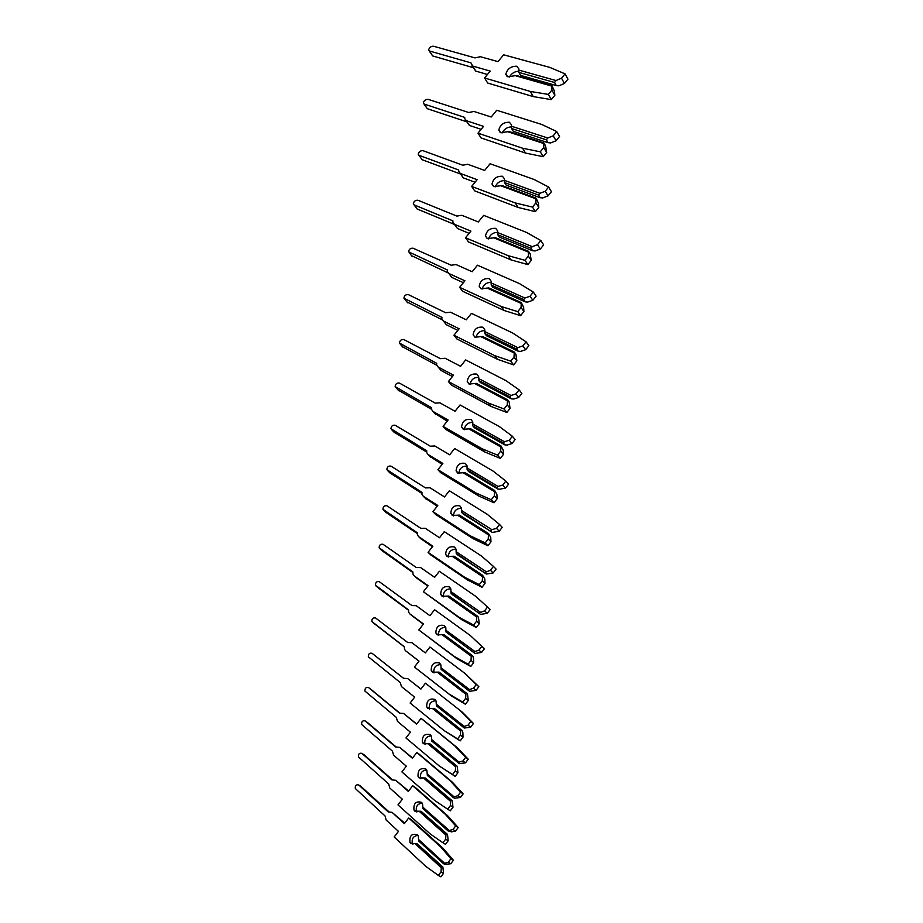 <?xml version="1.0" encoding="UTF-8"?>
<svg xmlns="http://www.w3.org/2000/svg" width="923" height="923" viewBox="0 0 923 923"><rect width="100%" height="100%" fill="white"/><g stroke="black" fill="none" stroke-linecap="round" stroke-linejoin="round"><path stroke-width="1.38" d="M412.835 844.372L412.523 843.887C411.358 838.949 413.146 836.1 417.911 835.327M441.425 866.12L416.884 843.599L410.77 843.414L409.974 842.387C409.27 835.788 411.75 833.238 417.381 834.738L418.223 835.823L418.8 841.095L443.375 863.559L444.817 864.413L450.77 863.743L453.424 860.224L443.109 848.364L411.197 819.555L408.658 817.997L404.378 823.604L392.01 812.332L388.168 811.882L358.701 784.965C356.151 784.365 355.02 785.554 355.32 788.53L385.053 815.955L386.137 820.016L398.459 831.358L394.167 836.988L425.815 866.385L438.333 875.408L441.009 871.877L441.425 866.12L442.878 866.974L443.536 873.331L441.009 871.877M416.884 843.599L442.878 866.974M388.779 811.652L360.801 786.269M404.736 823.143L392.01 812.332M438.333 875.408L440.871 876.85L443.536 873.331M443.375 863.559L448.266 862.267L450.77 863.743M440.929 867.435L415.338 843.922M418.65 839.572L444.286 862.982M448.266 862.267L450.932 858.736L440.617 846.853L408.658 817.997M450.932 858.736L453.424 860.224M440.617 846.853L443.109 848.364M416.827 812.032L416.55 811.571C415.523 806.587 417.415 803.76 422.226 803.114M446.051 833.469L421.073 811.259L414.865 811.121L413.966 809.944C413.423 803.402 415.95 800.876 421.569 802.352L422.503 803.575L423.011 808.721L448.024 830.873L451.497 831.854L455.524 831.081L458.212 827.539L447.713 815.794L415.235 787.4L412.673 785.727L408.335 791.392L395.759 780.293L391.86 779.889L361.897 753.376C359.359 752.787 358.205 753.976 358.436 756.929L388.698 783.996L389.806 788.046L402.336 799.226L397.986 804.914L430.187 833.907L442.936 842.768L445.636 839.203L446.051 833.469L447.517 834.38L448.186 840.772L445.636 839.203M421.073 811.259L447.517 834.38M392.333 779.693L364.147 754.852M408.612 791.023L395.759 780.293M442.936 842.768L445.486 844.337L448.186 840.772M448.024 830.873L452.997 829.477L455.524 831.081M445.555 834.75L419.504 811.571M422.861 807.164L448.959 830.25M452.997 829.477L455.697 825.923L445.198 814.155L412.673 785.727M455.697 825.923L458.212 827.539M445.198 814.155L447.713 815.794M420.923 778.758L420.692 778.331C419.803 773.301 421.799 770.509 426.668 769.967M450.816 799.849L425.376 777.985L419.077 777.893L418.084 776.578C417.681 770.105 420.277 767.59 425.872 769.032L426.899 770.405L427.349 775.412L454.289 798.222L460.415 797.472L463.15 793.872L452.455 782.277L419.388 754.333L416.804 752.533L412.408 758.256L399.613 747.342L395.644 746.984L365.185 720.932C362.647 720.355 361.47 721.532 361.643 724.463L392.448 751.149L393.579 755.176L406.328 766.182L401.909 771.916L434.698 800.472L447.667 809.171L450.412 805.548L450.816 799.849L452.293 800.841L452.985 807.256L450.412 805.548M425.376 777.985L452.293 800.841M395.99 746.845L367.573 722.594M412.604 758.002L399.613 747.342M447.667 809.171L450.251 810.856L452.985 807.256M452.812 797.23L457.877 795.73L460.415 797.472M450.309 801.106L423.795 778.274M427.199 773.832L453.77 796.561M457.877 795.73L460.612 792.13L449.905 780.512L416.804 752.533M460.612 792.13L463.15 793.872M449.905 780.512L452.455 782.277M425.145 744.515L424.961 744.123C424.222 739.058 426.311 736.312 431.226 735.862M455.72 765.225L429.818 743.73L423.415 743.696L422.33 742.242C422.065 735.839 424.73 733.335 430.303 734.731L431.422 736.254L431.802 741.134L459.239 763.656L465.469 762.848L468.226 759.214L457.335 747.768L423.669 720.321L421.061 718.371L416.596 724.163L403.57 713.444L399.544 713.156L368.554 687.566C366.027 687.024 364.827 688.189 364.943 691.085L396.302 717.356L397.455 721.359L410.423 732.17L405.958 737.973L439.336 766.044L452.547 774.547L455.327 770.901L455.72 765.225L457.22 766.298L457.923 772.747L455.327 770.901M429.818 743.73L457.22 766.298M399.74 713.064L371.092 689.435M416.711 724.024L403.57 713.444M439.336 766.044L455.143 776.381L457.923 772.747M457.75 762.571L462.896 760.967L465.469 762.848M455.212 766.459L428.203 744.007M431.652 739.508L458.731 761.856M462.896 760.967L465.677 757.322L454.762 745.865L421.061 718.371M465.677 757.322L468.226 759.214M454.762 745.865L457.335 747.768M452.547 774.547L455.143 776.381M429.507 709.245L429.357 708.922C428.757 703.822 430.949 701.099 435.921 700.742M460.773 729.551L434.387 708.46L427.88 708.483L426.703 706.891C426.576 700.557 429.299 698.065 434.86 699.426L436.071 701.076L436.406 705.83L464.327 728.028L470.661 727.174L473.464 723.494L462.354 712.221L425.434 683.216L420.911 689.066L407.654 678.567L403.559 678.336L372.027 653.276C369.512 652.746 368.277 653.911 368.335 656.784L400.27 682.582L401.447 686.562L414.658 697.165L410.124 703.026L444.113 730.578L457.566 738.885L460.392 735.193L460.773 729.551L462.285 730.704L462.885 732.747L463.011 737.177L460.392 735.193M434.387 708.46L462.285 730.704M403.593 678.313L372.027 653.276M420.923 689.054L407.654 678.567M444.113 730.578L460.196 740.857L463.011 737.177M462.827 726.874L468.076 725.143L470.661 727.174M460.265 730.751L432.749 708.726M436.256 704.18L463.831 726.101M468.076 725.143L470.892 721.463L459.769 710.168M470.892 721.463L473.464 723.494M457.566 738.885L460.196 740.857M434.006 672.913L433.902 672.659C433.441 667.548 435.725 664.848 440.744 664.572M468.065 690.069L473.407 688.223L476.268 684.497L464.915 673.386L429.933 647.023L425.353 652.93L411.854 642.65L407.689 642.489L375.603 617.995C373.077 617.487 371.819 618.652 371.831 621.491L404.343 646.781L404.516 649.319L405.555 650.738L419.007 661.11L414.404 667.041L449.04 694.027L462.746 702.115L465.619 698.376L465.988 692.781L439.083 672.117L432.472 672.209L431.214 670.479C431.226 664.225 434.006 661.745 439.556 663.049L440.848 664.825L441.136 669.463L469.588 691.315L441.136 669.463M465.619 698.376L468.249 700.522L467.511 694.027L465.988 692.781M372.338 622.16L404.332 646.885M469.588 691.315L476.014 690.392L478.864 686.689L464.915 673.386M414.404 667.041L451.705 696.161L465.4 704.249L468.249 700.522M405.555 650.738L418.95 661.18M473.407 688.223L476.014 690.392M465.48 693.946L437.433 672.371M440.986 667.767L469.092 689.239M476.268 684.497L478.864 686.689M449.04 694.027L451.705 696.161M462.746 702.115L465.4 704.249M438.644 635.474L438.587 635.312C438.275 630.178 440.652 627.502 445.717 627.294M473.476 652.111L478.91 650.127L481.806 646.365L470.234 635.462L434.583 609.722L429.933 615.699L416.169 605.673L411.946 605.58L379.284 581.686C376.757 581.202 375.476 582.367 375.43 585.17L408.554 609.918L408.681 612.318L409.789 613.841L423.484 623.971L418.823 629.971L454.116 656.334L468.088 664.179L471.007 660.407L471.365 654.845L443.94 634.666L437.214 634.828L435.875 632.97C436.014 626.786 438.863 624.317 444.401 625.563L445.774 627.455L446.017 631.99L474.999 653.449L446.017 631.99M412.177 615.895L423.322 624.179M471.007 660.407L473.661 662.714L473.511 658.295L472.888 656.195L471.365 654.845M378.557 588.124L408.497 610.218M474.999 653.449L481.541 652.469L484.437 648.719L470.234 635.462M418.823 629.971L456.816 658.63L470.765 666.475L473.661 662.714M478.91 650.127L481.541 652.469M470.857 655.976L442.255 634.897M445.855 630.247L474.514 651.211M481.806 646.365L484.437 648.719M454.116 656.334L456.816 658.63M468.088 664.179L470.765 666.475M443.444 596.869L443.421 596.812C443.248 591.666 445.705 589.024 450.816 588.862M479.049 612.941L484.587 610.83L487.529 607.022L475.714 596.339L439.36 571.291L434.641 577.325L420.634 567.564L416.319 567.541L383.068 544.305C380.541 543.855 379.238 545.02 379.134 547.789L412.881 571.925L412.973 574.21L414.15 575.825L428.11 585.69L423.38 591.747L459.354 617.441L473.603 625.044L476.556 621.225L476.903 615.722L448.936 596.05L442.094 596.27L440.686 594.308C440.952 588.193 443.859 585.736 449.397 586.901L450.839 588.92L451.047 593.339L452.605 594.793L480.595 614.383L451.047 593.339M416.354 577.833L427.822 586.047M476.556 621.225L479.245 623.706L478.449 617.152L476.903 615.722M382.226 550.846L412.8 572.445M480.595 614.383L487.24 613.345L490.171 609.549L487.529 607.022M423.38 591.747L462.077 619.91L476.303 627.513L479.245 623.706M484.587 610.83L487.24 613.345M476.395 616.806L447.24 596.258M450.886 591.562L480.122 611.984M459.354 617.441L462.077 619.91M473.603 625.044L476.303 627.513M448.393 557.054C448.405 551.931 450.966 549.323 456.077 549.22M484.806 572.514L490.448 570.252L493.436 566.399L481.368 555.969L444.298 531.648L439.51 537.751L425.226 528.279L420.842 528.348L386.956 505.804C384.441 505.389 383.103 506.554 382.953 509.3L417.346 532.779L417.404 534.925L418.65 536.632L432.875 546.208L428.064 552.335L464.765 577.302L479.302 584.628L482.302 580.763L482.625 575.317L454.093 556.211L447.136 556.511L445.659 554.435C446.04 548.4 449.005 545.931 454.543 547.039L456.066 549.162L456.227 553.465L457.808 555.023L486.363 574.06L456.227 553.465M420.68 538.594L432.46 546.739M482.302 580.763L485.002 583.428L484.829 579.033L482.625 575.317M386.01 512.45L417.254 533.529M486.363 574.06L493.124 572.952L496.101 569.11L493.436 566.399M428.064 552.335L430.856 555L467.511 579.956L482.025 587.282L485.002 583.428M490.448 570.252L493.124 572.952M482.118 576.367L452.374 556.407M456.077 551.654L485.902 571.487M464.765 577.302L467.511 579.956M479.302 584.628L482.025 587.282M453.528 515.969C453.77 510.904 456.424 508.354 461.488 508.308M490.748 530.76L491.867 529.664L496.505 528.348L499.539 524.449L487.217 514.273L449.386 490.759L444.517 496.932L429.956 487.771L425.503 487.921L390.971 466.127C388.456 465.746 387.095 466.911 386.887 469.634L421.961 492.397L421.984 494.428L423.288 496.216L437.79 505.481L432.91 511.677L470.349 535.859L485.186 542.886L488.232 538.974L488.544 533.598L459.412 515.092L452.339 515.472L450.793 513.292C451.289 507.327 454.312 504.858 459.862 505.885L461.454 508.111L461.592 512.311L463.184 513.984L492.317 532.421L461.592 512.311M425.168 498.12L437.225 506.196M488.232 538.974L490.955 541.836L490.759 537.451L488.544 533.598M389.921 472.888L421.846 493.401M492.317 532.421L499.205 531.233L502.227 527.345L499.539 524.449M432.91 511.677L435.725 514.515L473.118 538.697L487.921 545.735L490.955 541.836M496.505 528.348L499.205 531.233M488.036 534.59L457.67 515.265M461.431 510.454L491.867 529.664M470.349 535.859L473.118 538.697M485.186 542.886L487.921 545.735M458.835 473.545C459.319 468.561 462.065 466.069 467.073 466.057M496.897 487.609L498.039 486.433L502.758 485.025L505.85 481.091L493.251 471.192L454.635 448.543L449.697 454.797L434.848 445.971L430.303 446.201L395.113 425.238C392.598 424.892 391.202 426.057 390.948 428.745L426.714 450.736L426.714 452.639L428.076 454.508L442.867 463.438L437.917 469.703L476.118 493.032L491.255 499.747L494.359 495.789L494.647 490.471L464.915 472.622L457.716 473.084L456.089 470.822C456.712 464.938 459.792 462.458 465.354 463.404L467.003 465.711L467.119 469.819L468.722 471.595L498.478 489.386L496.897 487.609L467.119 469.819M429.818 456.377L442.14 464.35M494.359 495.789L497.105 498.847L496.897 494.486L494.647 490.471M393.959 432.114L426.611 452.028M498.478 489.386L505.481 488.129L508.55 484.194L505.85 481.091M437.917 469.703L440.756 472.738L478.91 496.078L494.024 502.793L497.105 498.847M502.758 485.025L505.481 488.129M494.14 491.417L463.138 472.772M466.969 467.915L498.039 486.433M476.118 493.032L478.91 496.078M491.255 499.747L494.024 502.793M464.338 429.714C465.054 424.834 467.88 422.399 472.818 422.411M503.243 442.982L504.42 441.736L509.231 440.236L512.369 436.244L499.481 426.668L460.058 404.966L455.051 411.277L439.89 402.82L435.264 403.155L399.382 383.057C396.855 382.757 395.436 383.933 395.136 386.587L431.618 407.735L431.595 409.524L433.014 411.45L448.105 420.023L443.075 426.357L482.083 448.774L497.543 455.131L500.693 451.116L500.97 445.89L470.592 428.745L463.265 429.299L461.581 426.957C462.296 421.142 465.446 418.661 471.018 419.504L472.738 421.892L472.83 425.918L474.457 427.811L504.835 444.886L503.243 442.982L472.83 425.918M434.641 413.285L447.205 421.142M500.693 451.116L503.462 454.404L503.231 450.066L500.97 445.89M398.136 390.071L431.56 409.327M504.835 444.886L507.177 445.048L511.977 443.559L515.092 439.579L512.369 436.244M443.075 426.357L445.947 429.587L484.91 452.028L500.335 458.396L503.462 454.404M509.231 440.236L511.977 443.559M500.462 446.778L468.792 428.883M472.68 423.969L504.42 441.736M482.083 448.774L484.91 452.028M497.543 455.131L500.335 458.396M470.038 384.418C470.995 379.653 473.891 377.288 478.737 377.299M509.819 396.821L511.019 395.494L515.934 393.89L519.118 389.852L505.942 380.622L465.665 359.924L460.577 366.304L445.105 358.251L440.386 358.678L403.789 339.537C401.263 339.283 399.809 340.46 399.463 343.079L436.683 363.316L436.648 364.989L438.113 366.985L453.516 375.153L448.416 381.557L488.255 402.982L504.05 408.958L507.246 404.909L507.5 399.763L476.464 383.391L468.999 384.037L467.246 381.626C468.076 375.88 471.284 373.388 476.879 374.127L478.668 376.596L478.749 380.53L480.375 382.549L511.423 398.863L509.819 396.821L478.749 380.53M439.636 368.796L441.021 370.446L452.432 376.515M507.246 404.909L510.05 408.416L509.115 401.793L507.5 399.763M402.451 346.69L436.717 365.266M511.423 398.863L513.799 399.024L518.691 397.444L521.864 393.417L519.118 389.852M448.416 381.557L451.312 385.018L491.094 406.466L506.865 412.454L510.05 408.416M515.934 393.89L518.691 397.444M506.992 400.594L474.641 383.495M478.587 378.534L511.019 395.494M488.255 402.982L491.094 406.466M504.05 408.958L506.865 412.454M475.956 337.576C477.145 332.949 480.098 330.642 484.829 330.642M516.626 349.044L517.861 347.625L522.856 345.917L526.098 341.833L512.611 332.972L471.457 313.37L466.288 319.82L450.482 312.193L445.682 312.735L408.335 294.61C405.797 294.402 404.32 295.591 403.928 298.175L441.921 317.408L441.863 318.977L443.386 321.019L459.123 328.773L453.931 335.245L494.647 355.586L510.788 361.17L514.03 357.063L514.261 352.021L482.544 336.48L474.941 337.23L473.118 334.749C474.053 329.084 477.329 326.569 482.948 327.204L484.794 329.719L484.852 333.584L486.502 335.741L518.241 351.225L516.626 349.044L484.852 333.584M444.828 322.831L446.317 324.711L457.82 330.388M514.03 357.063L516.857 360.824L515.888 354.19L514.261 352.021M406.928 301.913L442.117 319.762M518.241 351.225L520.653 351.398L525.649 349.713L528.867 345.64L526.098 341.833M453.931 335.245L456.862 338.937L497.509 359.312L513.615 364.908L516.857 360.824M522.856 345.917L525.649 349.713M513.765 352.782L480.687 336.56M484.702 331.53L517.861 347.625M494.647 355.586L497.509 359.312M510.788 361.17L513.615 364.908M482.106 289.095C483.502 284.642 486.513 282.392 491.128 282.357M523.664 299.548L524.933 298.037L530.044 296.225L533.332 292.083L519.534 283.626L477.456 265.213L472.195 271.743L456.054 264.566L451.151 265.224L413.043 248.195C410.481 248.045 408.981 249.245 408.543 251.794L447.332 269.954L447.263 271.408L448.843 273.496L464.915 280.788L459.631 287.341L501.258 306.517L517.757 311.651L521.057 307.497L521.276 302.559L488.821 287.93L481.079 288.784L479.199 286.257C480.225 280.661 483.571 278.123 489.213 278.642L491.128 281.215L491.174 284.999L492.847 287.307L525.302 301.879L523.664 299.548L491.174 284.999M448.832 273.485L451.809 277.419L463.369 282.692M521.057 307.497L523.906 311.512L523.618 307.278L521.276 302.559M411.554 255.683L447.897 272.804M525.302 301.879L527.76 302.075L532.848 300.275L536.125 296.156L533.332 292.083M459.631 287.341L462.596 291.264L504.143 310.497L520.618 315.654L523.906 311.512M530.044 296.225L532.848 300.275M520.768 303.263L486.94 287.976M491.024 282.888L524.933 298.037M501.258 306.517L504.143 310.497M517.757 311.651L520.618 315.654M488.509 238.907C490.101 234.65 493.136 232.469 497.612 232.354M530.967 248.252L532.271 246.637L537.486 244.699L540.832 240.522L526.687 232.492L483.652 215.359L478.31 221.97L461.812 215.29L456.816 216.074L417.9 200.233C415.327 200.129 413.804 201.341 413.308 203.868L414.104 204.871L452.928 220.862L452.858 222.212L454.485 224.324L470.903 231.119L465.538 237.753L508.111 255.659L524.991 260.321L528.348 256.121L528.533 251.298L495.339 237.649L487.436 238.619L485.498 236.057C486.617 230.531 490.032 227.958 495.709 228.362L497.693 230.958L497.728 234.684L499.401 237.142L532.617 250.744L530.967 248.252L497.728 234.684M454.312 224.243L457.473 228.5L469.103 233.346M528.348 256.121L531.221 260.413L530.183 253.79L528.533 251.298M414.035 204.848L417.138 208.99L454.451 224.439M532.617 250.744L535.121 250.952L540.313 249.037L543.647 244.872L540.832 240.522M465.538 237.753L468.526 241.941L511.03 259.905L527.875 264.601L531.221 260.413M537.486 244.699L540.313 249.037M528.037 251.921L493.424 237.673M497.566 232.515L532.271 246.637M508.111 255.659L511.03 259.905M524.991 260.321L527.875 264.601M495.166 186.896C496.989 182.812 500.058 180.712 504.385 180.573M538.547 195.053L539.886 193.322L545.205 191.269L548.608 187.034L534.117 179.489L490.078 163.74L484.644 170.432L467.776 164.294L462.677 165.194L422.919 150.645C420.334 150.599 418.777 151.822 418.246 154.314L419.054 155.329L458.731 170.04L458.639 171.286L460.323 173.42L477.11 179.685L471.653 186.4L515.207 202.933L532.49 207.075L535.905 202.829L536.067 198.145L502.077 185.546L494.024 186.642L492.017 184.058C493.24 178.601 496.712 176.005 502.447 176.258L504.477 178.889L504.512 182.546L506.208 185.165L540.209 197.718L538.547 195.053L504.512 182.546M460 173.282L463.346 177.874L475.022 182.258M535.905 202.829L538.801 207.421L538.467 203.279L536.067 198.145M418.915 155.272L422.134 159.702L460.508 174.032M540.209 197.718L542.747 197.937L548.054 195.895L551.446 191.684L548.608 187.034M471.653 186.4L474.676 190.853L518.161 207.467L535.398 211.655L538.801 207.421M545.205 191.269L548.054 195.895M535.571 198.676L500.139 185.535M504.35 180.32L539.886 193.322M515.207 202.933L518.161 207.467M532.49 207.075L535.398 211.655M502.112 132.981C504.166 129.058 507.281 127.028 511.469 126.901M546.404 139.846L547.777 138L553.212 135.808L556.684 131.528L541.824 124.49L496.736 110.252L491.209 117.013L473.949 111.464L468.746 112.514L428.11 99.326C425.515 99.349 423.922 100.595 423.345 103.053L424.188 104.068L464.731 117.406L464.638 118.548L466.369 120.694L483.548 126.382L477.999 133.166L522.58 148.222L540.278 151.81L543.751 147.507L543.878 142.973L509.069 131.528L500.854 132.75L498.789 130.166C500.104 124.767 503.646 122.136 509.415 122.251L511.527 124.882L511.55 128.493L513.257 131.285L548.077 142.684L546.404 139.846L511.55 128.493M465.884 120.486L469.426 125.436L481.125 129.335M543.751 147.507L546.67 152.41L545.562 145.799L543.878 142.973M423.969 103.987L427.303 108.706L466.726 121.79M548.077 142.684L550.673 142.927L556.084 140.757L559.534 136.477L556.684 131.528M477.999 133.166L481.045 137.919L525.556 153.068L543.209 156.702L546.67 152.41M553.212 135.808L556.084 140.757M543.393 143.423L507.096 131.481M511.388 126.209L547.777 138M522.58 148.222L525.556 153.068M540.278 151.81L543.209 156.702M509.369 77.024C511.642 73.286 514.792 71.359 518.807 71.221M554.573 82.505L555.981 80.532L561.53 78.201L565.061 73.863L549.82 67.402L503.635 54.792L498.016 61.633L480.352 56.707L475.045 57.907L433.487 46.219C430.868 46.3 429.253 47.558 428.641 49.992L429.495 51.007L470.949 62.856L472.645 66.052L490.217 71.106L484.575 77.982L530.24 91.423L548.366 94.411L551.908 90.05L552 85.666L516.326 75.478L507.938 76.84L505.804 74.255C507.212 68.937 510.834 66.248 516.661 66.214L518.83 68.833L518.853 72.398L520.572 75.386L556.257 85.539L554.573 82.505L518.853 72.398M472.011 65.787L475.726 71.083L487.436 74.498M551.908 90.05L554.838 95.288L554.446 91.262L552 85.666M429.207 50.892L432.645 55.934L473.141 67.633M556.257 85.539L558.888 85.804L564.426 83.485L567.945 79.159L565.061 73.863M484.575 77.982L487.656 83.035L533.229 96.592L551.319 99.626L554.838 95.288M561.53 78.201L564.426 83.485M551.516 86.024L514.319 75.386M518.691 70.056L555.981 80.532M530.24 91.423L533.229 96.592M548.366 94.411L551.319 99.626M358.701 784.965L361.297 786.569M361.897 753.376L364.516 755.095M365.185 720.932L367.827 722.767M368.554 687.566L371.231 689.539M409.789 613.841L412.523 616.195M375.961 585.897L378.73 588.263M414.15 575.825L416.919 578.34M379.699 548.562L382.491 551.089M418.65 536.632L421.442 539.32M383.553 510.107L386.368 512.796M423.288 496.216L426.103 499.078M387.51 470.476L390.371 473.337M428.076 454.508L430.914 457.566M391.606 429.633L394.49 432.679M433.014 411.45L435.887 414.704M395.817 387.498L398.736 390.741M438.113 366.985L441.021 370.446M400.167 344.025L403.12 347.463M443.386 321.019L446.317 324.711M404.666 299.144L407.643 302.79M448.843 273.496L451.809 277.419M409.304 252.787L412.316 256.663M454.485 224.324L457.473 228.5M414.104 204.871L417.138 208.99M460.323 173.42L463.346 177.874M419.054 155.329L422.134 159.702M466.369 120.694L469.426 125.436M424.188 104.068L427.303 108.706M472.645 66.052L475.726 71.083M429.495 51.007L432.645 55.934M409.974 842.387L412.523 843.887M413.966 809.944L416.55 811.571M418.084 776.578L420.692 778.331M422.33 742.242L424.961 744.123M426.703 706.891L429.357 708.922M431.214 670.479L433.902 672.659M435.875 632.97L438.587 635.312M440.686 594.308L443.421 596.812M445.659 554.435L448.336 557.042M450.793 513.292L453.331 515.911M456.089 470.822L458.5 473.441M461.581 426.957L463.842 429.564M467.246 381.626L469.369 384.21M473.118 334.749L475.103 337.31M479.199 286.257L481.033 288.772M485.498 236.057L487.194 238.515M492.017 184.058L493.597 186.446M498.789 130.166L500.231 132.485M505.804 74.255L507.131 76.505"/></g></svg>
